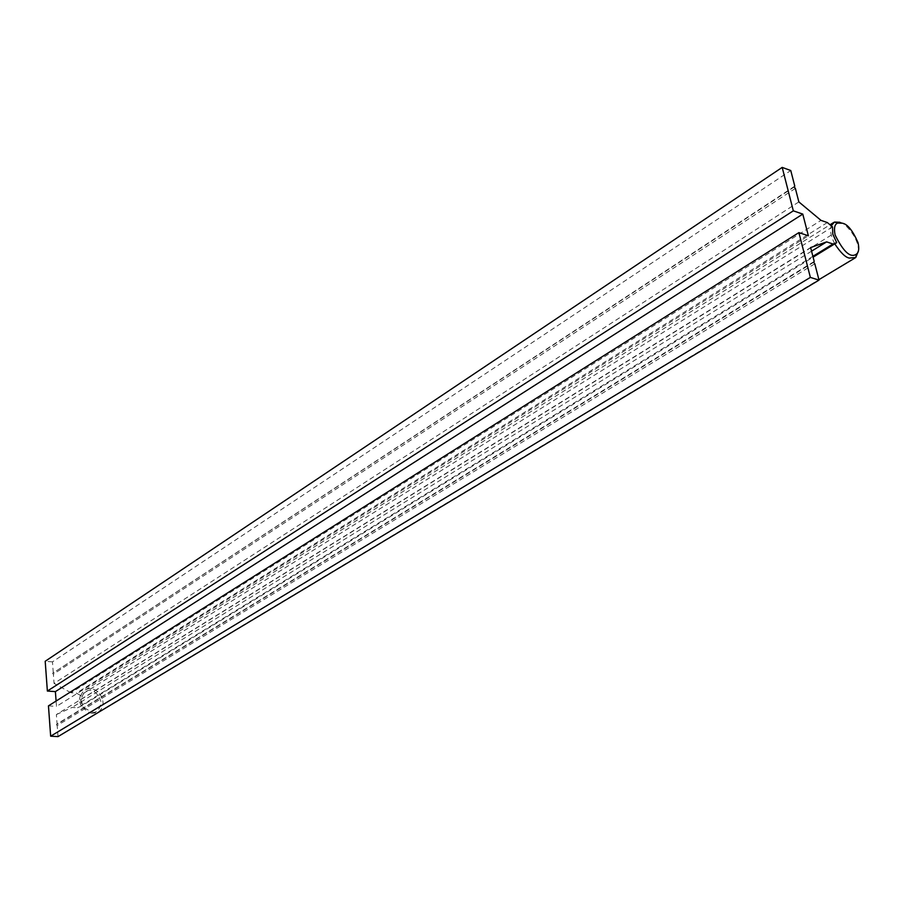 <?xml version="1.0" encoding="UTF-8"?>
<svg xmlns="http://www.w3.org/2000/svg" width="904" height="904" viewBox="0 0 904 904"><rect width="100%" height="100%" fill="white"/><g stroke="black" fill="none" stroke-linecap="round" stroke-linejoin="round"><path stroke-width="0.68" stroke-dasharray="4.52 3.39" d="M798.853 201.908L54.059 683.435L53.37 674.169L52.59 673.344L794.22 186.97M795.373 188.394L53.37 674.169M794.785 186.156L52.59 673.344M53.257 672.632L52.455 661.875L790.763 170.517M52.455 661.875L45.2 661.276M56.093 701.041L56.489 706.397L808.368 235.774M48.454 705.866L56.489 706.397M814.809 263.776L57.189 725.55L58.014 736.602M813.645 262.341L56.398 724.726L57.189 725.55M56.398 724.726L57.076 723.98L56.376 714.567L810.628 247.56M814.21 261.448L57.076 723.98M56.376 714.567L72.083 707.436L77.529 707.798L81.224 706.126L813.103 257.154M811.555 251.176L72.083 707.436M812.888 256.34L77.529 707.798M81.224 706.126L79.213 700.611L832.787 234.147M832.539 226.893L80.354 695.323L79.213 700.611M80.354 695.323L76.377 693.131L70.941 692.735L821.001 220.373M827.341 222.553L76.377 693.131M70.941 692.735L54.059 683.435M839.85 222.248C843.997 222.056 858.54 236.837 858.495 250.668M834.754 243.865C830.923 236.452 829.736 230.418 831.183 225.763M92.942 713.29C90.219 713.459 87.089 711.685 83.575 707.968L81.699 704.781C79.586 697.685 80.784 692.746 85.281 689.967C89.473 687.424 94.084 688.351 99.101 692.746C104.593 700.849 104.333 707.29 98.344 712.081L92.942 713.29M92.027 712.216C96.773 713.098 99.768 709.742 101.033 702.114C96.999 687.243 82.897 686.147 81.179 700.747L83.846 707.561L92.027 712.216M85.281 689.967L830.008 224.78M98.344 712.081L818.9 279.664"/><path stroke-width="1.36" d="M782.197 167.398L793.316 210.835L47.37 691.04L45.2 661.276L782.197 167.398L790.763 170.517L794.785 186.156L794.22 186.97L795.373 188.394L798.853 201.908L821.001 220.373L827.341 222.553L832.539 226.893L832.787 234.147L836.708 242.667L813.103 257.154M47.37 691.04L55.393 691.616L802.775 214.09L793.316 210.835M55.393 691.616L56.093 701.041M812.888 256.34L832.991 244.001L826.64 241.876L810.628 247.56L814.21 261.448L813.645 262.341L814.809 263.776L819.024 280.116L58.014 736.602L50.658 736.195L810.368 277.404L798.899 232.61L808.368 235.774L802.775 214.09M798.899 232.61L48.454 705.866L50.658 736.195M819.024 280.116L810.368 277.404M826.64 241.876L811.555 251.176M832.991 244.001L836.708 242.667M858.495 250.668L855.794 257.493L849.387 258.081C845.556 257.504 840.686 252.77 834.754 243.865M842.46 223.209C847.624 224.226 852.822 230.723 858.054 242.713C859.331 248.69 858.8 252.476 856.438 254.092C850.607 258.363 843.488 251.979 835.081 234.916C833.77 228 834.674 224.045 837.771 223.073L842.46 223.209M831.183 225.763L834.482 222.079L839.85 222.248M855.794 257.493L856.438 254.092M837.771 223.073L834.482 222.079M830.008 224.78L833.816 222.407M818.9 279.664L855.173 257.9"/></g></svg>
